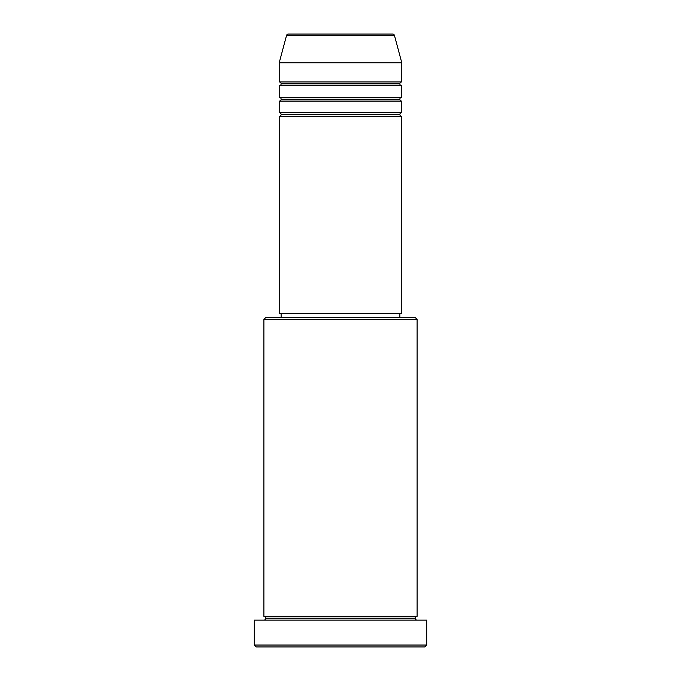<?xml version="1.0" encoding="UTF-8"?>
<svg xmlns="http://www.w3.org/2000/svg" width="681" height="681" viewBox="0 0 681 681"><rect width="100%" height="100%" fill="white"/><g stroke="black" fill="none" stroke-linecap="round" stroke-linejoin="round"><path stroke-width="0.51" stroke-dasharray="3.4 2.55" d="M279.21 116.408L401.79 116.408L279.21 116.408M399.875 114.493L281.125 114.493L399.875 114.493M401.79 112.578L279.21 112.578L401.79 112.578M279.21 101.086L401.79 101.086L279.21 101.086M399.875 99.171L281.125 99.171L399.875 99.171M401.79 97.255L279.21 97.255L401.79 97.255M279.21 85.763L401.79 85.763L279.21 85.763M399.875 83.848L281.125 83.848L399.875 83.848M401.79 81.933L279.21 81.933L401.79 81.933M263.887 620.136L426.689 620.136L263.887 620.136M415.197 618.22L265.803 618.22L415.197 618.22M417.112 616.305L263.887 616.305L417.112 616.305M281.125 317.516L415.197 317.516L281.125 317.516M399.875 313.686L281.125 313.686L399.875 313.686M279.21 62.78L401.79 62.78L279.21 62.78M286.531 35.472L394.469 35.472L286.531 35.472M288.378 34.05L392.622 34.05L288.378 34.05M256.226 646.95L424.774 646.95L256.226 646.95M426.689 645.035L254.311 645.035L426.689 645.035M263.887 319.432L417.112 319.432L263.887 319.432M279.21 313.686L401.79 313.686L279.21 313.686M281.125 313.686L399.585 313.686L281.125 313.686"/><path stroke-width="1.02" d="M392.622 34.05L288.378 34.05A1.915 1.915 0 0 0 286.531 35.472L394.469 35.472A1.915 1.915 0 0 0 392.622 34.05L288.378 34.05A1.915 1.915 0 0 0 286.531 35.472L279.21 62.78L401.79 62.78L394.469 35.472L286.531 35.472L279.21 62.78L279.21 81.933A1.915 1.915 0 0 1 281.125 83.848A1.915 1.915 0 0 1 279.21 85.763L279.21 97.255A1.915 1.915 0 0 1 281.125 99.171A1.915 1.915 0 0 1 279.21 101.086L279.21 112.578A1.915 1.915 0 0 1 281.125 114.493A1.915 1.915 0 0 1 279.21 116.408L279.21 313.686L401.79 313.686L401.79 116.408A1.915 1.915 0 0 1 399.875 114.493A1.915 1.915 0 0 1 401.781 112.578L401.79 101.086A1.915 1.915 0 0 1 399.875 99.171A1.915 1.915 0 0 1 401.781 97.255L401.79 85.763A1.915 1.915 0 0 1 399.875 83.848A1.915 1.915 0 0 1 401.781 81.933L401.79 62.78L279.21 62.78L279.21 81.933L401.79 81.933A1.915 1.915 0 0 0 399.875 83.848L281.125 83.848A1.915 1.915 0 0 0 279.21 81.933L401.79 81.933L401.79 62.78L394.469 35.472A1.915 1.915 0 0 0 392.622 34.05M417.112 319.432L415.197 317.516L265.803 317.516L263.887 319.432L417.112 319.432L263.887 319.432L263.887 616.305A1.915 1.915 0 0 1 265.803 618.22A1.915 1.915 0 0 1 263.887 620.136A1.915 1.915 0 0 0 265.803 618.22A1.915 1.915 0 0 0 263.887 616.305L417.112 616.305L417.112 319.432L417.112 616.305A1.915 1.915 0 0 0 415.197 618.22A1.915 1.915 0 0 1 417.112 616.305L263.887 616.305L263.887 319.432L265.803 317.516L415.197 317.516L417.112 319.432M254.311 645.035L256.226 646.95L424.774 646.95L426.689 645.035L254.311 645.035L426.689 645.035L426.689 620.136L254.311 620.136L254.311 645.035L254.311 620.136L426.689 620.136L426.689 645.035L424.774 646.95L256.226 646.95L254.311 645.035M417.112 620.136A1.915 1.915 0 0 1 415.197 618.22L265.803 618.22L415.197 618.22A1.915 1.915 0 0 0 417.112 620.136M279.21 112.578L401.79 112.578A1.915 1.915 0 0 0 399.875 114.493L281.125 114.493A1.915 1.915 0 0 0 279.21 112.578L279.21 101.086A1.915 1.915 0 0 0 281.125 99.171A1.915 1.915 0 0 0 279.21 97.255L401.79 97.255A1.915 1.915 0 0 0 399.875 99.171L281.125 99.171L399.875 99.171A1.915 1.915 0 0 0 401.781 101.086L279.21 101.086L401.79 101.086L401.79 112.578L279.21 112.578M401.79 116.408L279.21 116.408A1.915 1.915 0 0 0 281.125 114.493L399.875 114.493A1.915 1.915 0 0 0 401.781 116.408L401.79 313.686L279.21 313.686L279.21 116.408L401.79 116.408M399.875 317.516L399.875 313.686L399.875 317.516M281.125 313.686L281.125 317.516L281.125 313.686M401.79 85.763L279.21 85.763A1.915 1.915 0 0 0 281.125 83.848L399.875 83.848A1.915 1.915 0 0 0 401.781 85.763L401.79 97.255L279.21 97.255L279.21 85.763L401.79 85.763"/></g></svg>
